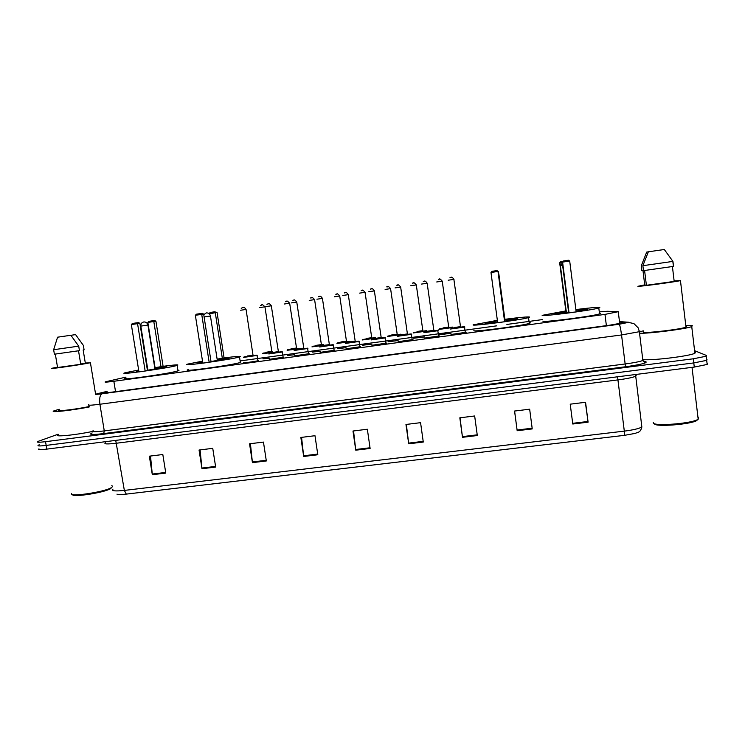 <?xml version="1.0" encoding="UTF-8"?>
<svg xmlns="http://www.w3.org/2000/svg" width="745" height="745" viewBox="0 0 745 745"><rect width="100%" height="100%" fill="white"/><g stroke="black" fill="none" stroke-linecap="round" stroke-linejoin="round"><path stroke-width="1.12" d="M269.448 358.159L262.929 358.876M294.769 354.695L287.579 355.505M320.294 351.202L312.425 352.106M346.025 347.682L337.448 348.679M371.96 344.134L362.666 345.233M398.1 340.558L388.08 341.75M424.454 336.945L413.68 338.249M451.014 333.294L439.476 334.719M283.733 357.153L269.262 359.313M309.166 353.679L294.629 355.849M334.803 350.187L320.192 352.357M360.645 346.658L345.95 348.837M258.496 360.589L258.403 360.617C256.094 361.409 241.212 363.42 244.006 362.573L244.09 362.75M386.702 343.11L371.913 345.289M412.963 339.534L398.072 341.713M439.429 335.921L424.436 338.109M466.119 332.279L451.014 334.477M125.952 377.119L105.492 381.803C103.983 382.39 106.768 382.213 113.855 381.282L604.977 314.39L618.303 311.689L607.333 311.28L600.349 311.792M542.695 319.549L506.879 324.447M496.626 325.854L240.272 360.897M107.094 391.563L103.248 392.559C101.748 393.22 104.533 393.09 111.601 392.187L609.792 325.174L623.109 322.799L623.09 322.306L619.542 322.045M695.29 350.96L706.511 355.495L706.204 356.231L693.297 358.792L45.538 441.683C38.889 442.474 36.291 442.409 37.734 441.506L58.147 434.223M706.577 359.407L706.688 360.347L693.791 362.927L46.171 445.408C39.522 446.19 36.915 446.115 38.358 445.175L39.317 444.774M706.996 359.584L706.688 360.347L693.791 362.927L46.171 445.408C39.522 446.19 36.915 446.115 38.358 445.175M585.365 402.3L588.094 422.173L585.561 402.281L570.223 404.172L572.775 424.017L588.094 422.173M532.154 428.207L529.658 409.191L532.154 428.207L517.086 430.033L517.179 430.722L532.247 428.906M514.599 411.044L517.086 430.033M529.658 409.191L514.562 411.054L517.179 430.722M477.312 435.527L474.658 415.98L459.823 417.815L462.487 437.315L477.312 435.527M460.038 417.787L462.487 437.315M423.281 442.046L420.571 422.666L405.969 424.473L408.698 443.797L423.281 442.046M406.351 424.426L408.698 443.797M165.79 473.084L162.82 454.515L149.345 456.182L152.325 474.705L165.79 473.084M150.509 456.033L152.325 474.705M215.668 467.068L212.744 448.341L199.055 450.036L201.988 468.717L215.668 467.068M200.07 449.915L201.988 468.717M266.328 460.959L263.46 442.083L249.547 443.797L252.434 462.636L266.328 460.959M250.413 443.694L252.434 462.636M317.808 454.757L314.986 435.713L300.85 437.455L303.69 456.462L317.808 454.757M301.567 437.371L303.69 456.462M370.116 448.453L367.35 429.241L352.981 431.02L355.765 450.185L370.116 448.453M353.54 430.945L355.765 450.185M624.496 435.341L624.31 431.122C633.231 429.986 639.08 428.617 641.855 427.006C640.29 432.761 638.372 432.007 635.047 433.422L624.496 435.341L126.305 494.112C121.491 494.652 118.381 494.671 116.965 494.168M707.471 363.672L707.173 364.454L694.284 367.071L46.795 449.123C40.146 449.906 37.539 449.812 38.982 448.853M111.862 487.351L110.437 488.757C103.797 492.762 71.762 497.679 72.591 494.559M112.597 486.597L111.135 487.779C103.695 492.24 67.925 497.39 71.641 493.469M89.223 406.966C71.092 410.523 48.034 412.991 54.208 410.756L59.283 409.303M92.576 431.439C74.528 435.257 52.243 437.296 58.222 434.652M85.312 362.992L89.54 362.899C81.354 364.687 45.11 369.837 52.411 368.179L57.505 367.183M89.158 406.565C75.124 409.499 54.134 411.892 59.404 409.992M70.887 335.297L75.59 334.617L83.356 345.382L84.083 349.833L83.161 349.964L85.358 363.318L80.702 363.97M55.335 354.145L57.561 367.518L80.749 364.286L78.523 350.802M111.75 485.721L112.514 486.122M78.709 346.146L70.868 335.269L57.57 337.196L53.649 349.722L54.394 354.21L79.454 350.653L78.709 346.146L53.649 349.722M147.845 322.389L148.86 321.337L153.125 320.722L154.653 320.527L155.938 321.253L147.845 322.389L155.062 367.676L163.099 366.307C175.233 364.743 179.908 364.454 177.124 365.441L176.77 365.544C167.597 368.254 114.534 375.648 125.234 372.733L138.644 370.032M177.878 370.2C179.322 370.209 179.359 370.433 177.981 370.87L177.627 370.973C168.491 373.86 115.438 381.226 126.11 378.134M138.859 371.327L136.205 371.178L138.738 370.582M147.212 369.064L147.687 368.98M154.764 367.909C164.105 366.615 167.97 366.289 166.349 366.931L147.408 370.256M145.163 371.057L147.435 370.451L139.892 323.358L137.564 323.665L145.163 371.057L138.952 371.904L131.344 324.569L132.414 323.46L136.866 322.818L138.533 322.604L139.892 323.358M147.138 368.626L147.622 368.551M136.866 322.818L137.564 323.665L131.344 324.569M153.125 320.722L153.815 321.533L161.022 366.857M155.938 321.253L163.099 366.307M698.018 419.351L696.426 420.748C689.293 424.548 656.084 427.025 654.455 423.952M697.972 417.396L698.568 417.712L698.186 419.239L697.273 419.742C689.805 423.709 655.013 426.308 653.337 423.113L653.244 422.313M686.331 325.528L692.291 325.686L691.742 326.58C686.331 328.964 647.591 333.853 639.536 333.192M694.74 351.901L695.42 352.096L694.899 353.26C689.749 356.082 652.946 360.617 643.531 359.63M674.123 280.874L680.455 280.604C675.398 281.899 639.294 286.723 637.897 286.303L644.723 284.869M685.894 326.366L686.443 326.468L685.987 327.157C681.051 329.318 645.012 333.537 643.494 332.168L643.457 331.823M646.353 284.944L644.751 285.167L642.972 270.528L641.873 270.686L641.287 265.797L646.697 252.08L648.346 251.838M644.593 270.5L646.39 285.288L674.188 281.405L672.418 266.57M639.368 331.823L643.335 330.854M672.94 261.402L664.307 249.501L648.364 251.801L642.879 265.686L643.484 270.631L673.536 266.365L672.94 261.402L642.879 265.686M217.121 359.146L224.068 357.917C237.04 356.25 242.237 355.914 239.667 356.902L239.508 356.948C231.313 359.584 176.584 367.099 187.712 364.082L202.51 361.157M240.505 362.396L240.356 362.442C232.179 365.255 177.478 372.724 188.569 369.529M202.733 362.591C198.524 363.029 197.155 363.02 198.626 362.554L202.593 361.679M217.149 359.332C226.48 358.066 230.354 357.758 228.771 358.401L211.021 361.521M209.159 362.275L211.049 361.725L203.664 314.12L201.718 314.371L209.159 362.275L202.817 363.15L195.367 315.293L196.41 314.185L200.945 313.524L202.333 313.347L203.664 314.12M200.945 313.524L201.718 314.371L195.367 315.293M209.196 313.505L210.183 312.453L214.523 311.82L217.056 312.397L209.243 313.803M214.523 311.82L215.277 312.63L222.345 358.429M217.056 312.397L224.068 357.917M504.765 319.316C519.703 317.389 528 316.634 529.667 317.072L528.54 317.603C521.016 319.996 470.225 326.599 473.196 324.829L497.353 320.341M529.201 322.632L530.421 322.836L529.295 323.404C521.798 325.956 471.017 332.475 473.969 330.538M497.604 322.185L484.939 323.218L497.418 320.825M504.421 319.856L517.766 318.711L504.607 321.225M504.616 321.756L498.014 271.487L504.616 321.756L497.669 322.706L490.983 272.465L491.858 271.338L496.831 270.621L498.014 271.487M496.831 270.621L497.949 271.459L490.983 272.465M497.157 270.845L498.452 271.646L498.619 273.359M497.325 270.826L498.032 271.683M498.452 271.646L498.703 273.564M575.857 309.566C589.565 307.853 597.546 307.145 599.809 307.443L598.803 308.02C591.53 310.339 541.215 316.821 542.155 315.358L565.827 310.916M599.446 313.133L600.535 313.263L599.539 313.906C592.284 316.374 541.988 322.762 542.9 321.132L542.891 321.058M568.631 312.444L554.14 313.71L566.824 311.28M575.922 310.069L587.656 309.11L576.099 311.401M562.214 262.184L563.416 260.964L562.214 262.184L568.659 312.667L576.164 311.941L569.702 261.067L562.587 262.1L569.068 312.919M561.935 262.426L559.681 262.78L565.837 310.926L566.805 311.075M563.416 260.964L568.5 260.228L569.702 261.067M559.681 262.78L560.808 261.625L560.017 262.706L566.209 311.149M560.808 261.625L562.922 261.318M115.54 391.656L113.855 381.282M606.374 325.63L604.977 314.39M107.066 391.414L96.924 393.9C95.202 394.478 96.924 394.44 102.074 393.788L619.179 324.252L628.408 322.389L619.495 321.71M639.992 331.041L639.359 331.693L621.544 334.952L99.904 404.246C90.49 405.438 86.802 405.531 88.832 404.554M643.913 361.176L645.505 361.483C648.383 362.703 641.799 364.454 625.744 366.745L103.741 433.59L104.272 430.899L99.904 404.246C99.197 398.491 99.923 394.999 102.074 393.788M619.179 324.252C619.924 325.155 620.706 328.722 621.544 334.952L625.139 363.97C634.116 362.778 640.02 361.604 642.879 360.45L639.359 331.693L638.214 327.875L633.883 323.572L628.054 322.324M103.741 433.59C92.073 434.94 88.217 434.726 92.166 432.929M93.144 430.712C91.16 431.96 94.876 432.016 104.272 430.899L625.139 363.97L625.744 366.745M45.538 441.683L46.795 449.123M693.297 358.792L694.284 367.071M645.505 361.483L645.543 362.172C645.03 362.713 644.146 362.144 642.879 360.45L643.484 359.593M97.697 393.695L96.71 393.891M105.073 392.913L104.933 392.084M623.146 322.79L623.09 322.306M617.652 376.774L617.931 379.903L116.639 443.201C107.206 444.29 103.462 444.141 105.399 442.772M636.202 375.312L635.597 376.244C632.775 377.501 626.88 378.721 617.931 379.903L624.31 431.122L124.35 490.415L126.305 494.112M113.007 489.12C111.154 490.955 114.935 491.383 124.35 490.415L115.726 440.388M370.023 447.773L355.682 449.505M317.705 454.087L303.597 455.791M266.226 460.298L252.35 461.974M215.566 466.417L201.904 468.065M165.688 472.432L152.241 474.053M423.188 441.357L408.605 443.117M477.219 434.838L462.403 436.626M588.001 421.474L572.682 423.318M140.721 326.114L147.938 325.081C147.352 322.902 145.964 321.868 143.766 321.961C141.652 322.501 140.675 323.879 140.824 326.096M204.102 316.96L210.453 316.057C209.885 313.859 208.498 312.807 206.309 312.9L203.748 314.697M498.405 274.467L498.908 274.402L498.154 272.558M560.976 265.444L562.605 265.201M257.221 355.393L243.68 357.404M244.062 356.874L253.086 355.356M247.61 355.914L253.561 355.57L247.228 356.445M241.203 308.3L242.861 307.517C243.885 308.104 243.261 305.664 246.064 309.445L253.002 355.114M242.563 307.564L243.419 307.443M246.064 309.445L240.644 310.237M282.467 351.938L268.815 353.959M281.973 351.668L269.196 353.428L281.973 351.668M278.49 352.059L272.391 352.99M272.772 352.46L278.192 351.649M271.366 305.795L265.807 306.595M267.809 303.904L268.675 303.783M307.909 348.464L294.145 350.476M307.415 348.185L294.536 349.945L307.415 348.185M303.904 348.576L297.749 349.507M298.14 348.977L303.588 348.166M296.836 302.107L291.304 302.908M293.251 300.216L294.126 300.086M333.555 344.963L319.679 346.974M320.303 346.369L333.136 344.656L334.16 350.383M329.523 345.065L323.311 345.997M311.95 346.872L329.188 344.656M322.51 298.4L316.932 299.201M318.907 296.491L319.782 296.37M359.407 341.433L345.41 343.445M346.071 342.83L358.96 341.108L359.965 346.872M355.346 341.517L349.079 342.467M349.479 341.927L354.983 341.117M348.39 294.657L342.765 295.467M344.758 292.748L345.643 292.617M385.472 337.876L371.355 339.888M384.951 337.541L371.755 339.347L384.951 337.541M381.384 337.951L375.052 338.901M375.452 338.36L380.993 337.55M374.474 290.885L368.803 291.695M370.824 288.967L371.708 288.837M411.734 334.281L397.504 336.302M411.203 333.937L397.904 335.762L411.203 333.937M407.617 334.356L401.229 335.306M401.639 334.766L407.217 333.946M400.773 287.076L395.055 287.905M397.094 285.158L397.988 285.028M438.218 330.668L423.858 332.689M424.594 332.028L437.725 330.296L438.675 336.172M434.074 330.733L427.621 331.683M428.03 331.143L433.655 330.324M427.276 283.24L421.521 284.078M423.579 281.321L424.482 281.191M464.908 327.027L450.436 329.039M451.172 328.377L464.405 326.636L465.346 332.54M460.736 327.074L454.226 328.033M454.636 327.483L460.308 326.664M454.003 279.375L448.192 280.213M450.278 277.447L451.191 277.317M272.735 352.469L262.51 353.661M263.013 353.111L272.698 351.985M271.925 351.817L265.984 352.72M266.365 352.208L271.636 351.426M260.415 305.45C262.37 305.72 260.731 302.61 264.931 306.81L259.558 307.583M261.504 304.966L262.352 304.845M272.633 351.556L266.365 352.46L272.633 351.556M300.412 348.483L299.546 348.688M298.279 348.939L287.132 350.28M291.034 349.06L298.065 348.474M296.622 348.427L290.634 349.34M291.016 348.818L296.324 348.036M289.721 303.224L284.339 303.997M286.238 301.38L287.086 301.259M312.528 346.295L323.628 344.935M321.523 345.01L315.48 345.922M315.861 345.401L321.197 344.618M314.66 299.62L309.24 300.403M311.159 297.767L312.015 297.646M323.581 344.6L315.899 345.643L323.581 344.6M349.461 341.853L336.954 343.436M340.949 342.197L349.396 341.35M346.602 341.564L340.512 342.486M340.893 341.964L346.257 341.173M339.804 295.979L334.337 296.771M336.274 294.126L337.14 294.005M375.433 338.23L362.144 339.981M362.508 339.524L375.35 337.69M371.885 338.1L365.739 339.012M366.13 338.491L371.522 337.699M365.134 292.319L359.63 293.111M361.595 290.457L362.461 290.336M375.35 337.625L366.186 338.724L375.35 337.615M401.369 334.524L387.54 336.489M387.922 336.023L400.847 334.188L391.628 335.222L400.903 334.188L401.192 335.073M397.364 334.598L391.162 335.52M391.553 334.999L396.983 334.198M390.669 288.622L385.118 289.423M387.102 286.76L387.977 286.629M427.071 331.013L413.14 332.978M413.54 332.494L426.596 330.65L426.876 331.562M423.048 331.078L416.781 332M417.181 331.469L422.648 330.678M416.408 284.907L410.812 285.708M412.814 283.035L413.699 282.904M452.979 327.465L438.935 329.43M439.625 328.796L452.494 327.092L452.774 328.033M448.928 327.521L442.614 328.452M443.014 327.921L448.518 327.12M442.344 281.154L436.71 281.964M438.731 279.273L439.615 279.151M619.728 323.591L618.303 312.099M706.204 356.231L707.173 364.454M645.179 361.502L643.196 361.129M628.687 322.259L619.486 321.598M107.056 391.367L97.073 393.798M635.532 374.512L641.855 427.006M110.437 488.757L111.135 487.779M90.415 362.694L95.611 394.291M177.124 365.441L177.981 370.87M147.883 370.19L140.824 326.105M154.96 369.11L147.938 325.081M696.426 420.748L697.273 419.742M692.021 367.35L698.186 419.239M691.742 326.58L694.899 353.26M680.455 280.604L685.987 327.157M671.59 259.437L672.819 261.421L673.443 266.384M239.508 356.948L240.356 362.442M217.344 360.571L210.453 316.048M528.54 317.603L529.295 323.404M505.11 321.151L498.908 274.402M598.803 308.02L599.539 313.906M562.503 261.84L561.125 265.416M244.183 356.836L256.941 355.151L257.966 360.738M269.364 353.381L282.113 351.677L283.156 357.311M278.453 352.059L271.32 305.795C268.349 301.883 268.321 304.416 266.878 304.267M294.741 349.889L307.508 348.176L308.551 353.866M303.848 348.576L296.771 302.116C293.754 298.056 293.688 300.906 292.562 300.431M329.439 345.065L322.427 298.4C319.81 294.517 319.382 297.069 318.348 296.65M355.244 341.527L348.297 294.666C345.596 290.643 345.242 293.428 344.302 292.86M372.044 339.254L385.007 337.532L385.985 343.333M381.254 337.96L374.372 290.895C371.783 286.899 371.178 289.637 370.433 289.06M398.212 335.66L401.611 335.008M401.713 334.989L411.259 333.928L412.227 339.767M407.478 334.365L400.661 287.086C397.029 282.588 397.737 286.21 396.75 285.233M433.907 330.743L427.155 283.258C424.631 279.3 423.858 281.964 423.272 281.387M460.559 327.083L453.882 279.394C451.405 275.361 450.418 278.155 450.008 277.503M264.931 306.81L271.897 351.817M285.456 301.651C287.207 302.219 285.689 299.006 289.665 303.234L296.575 348.427M290.978 349.07L287.682 349.712M310.553 297.944C311.931 298.717 310.702 295.337 314.595 299.62L321.449 345.019M335.79 294.256C337.373 294.992 335.986 291.751 339.72 295.988L346.518 341.573M340.865 342.206L337.56 342.849M361.176 290.559C362.591 291.36 361.353 288.054 365.05 292.329L371.783 338.1M386.739 286.844C388.033 287.691 386.906 284.339 390.576 288.641L397.243 334.607M412.497 283.1C413.699 283.985 412.646 280.586 416.297 284.916L422.909 331.087M438.442 279.338C439.578 280.241 438.591 276.814 442.232 281.163L448.779 327.53"/></g></svg>
